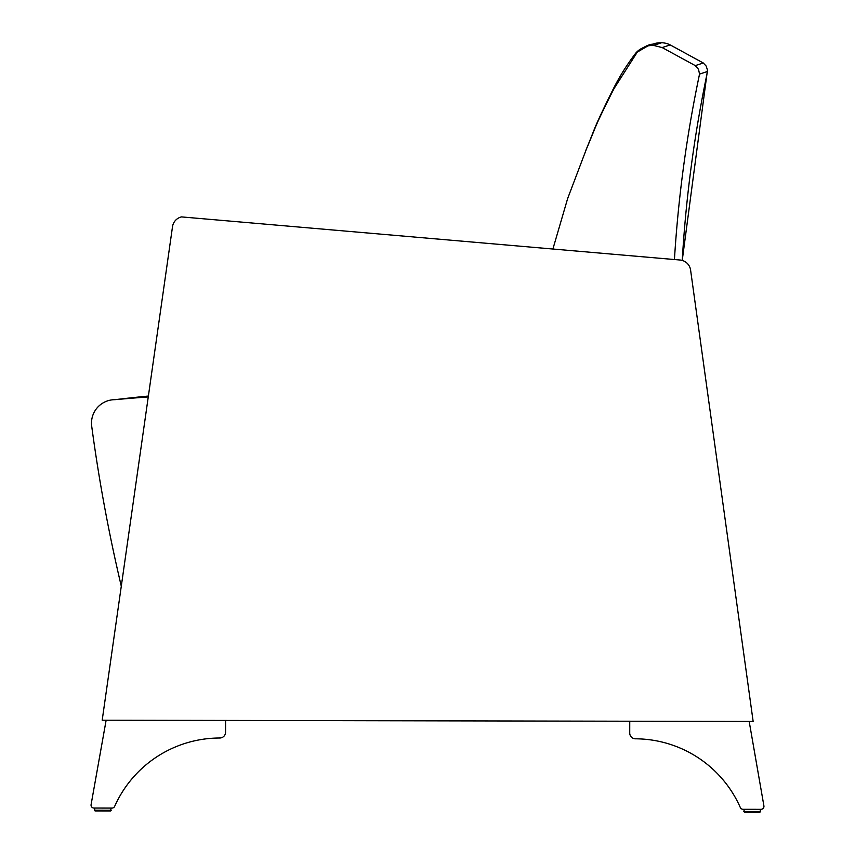 <?xml version="1.0" encoding="UTF-8"?>
<svg xmlns="http://www.w3.org/2000/svg" width="855" height="855" viewBox="0 0 855 855"><rect width="100%" height="100%" fill="white"/><g stroke="black" fill="none" stroke-linecap="round" stroke-linejoin="round"><path stroke-width="1.28" d="M114.923 399.68A1524.39 1524.39 0 0 1 148.385 396.047L172.518 226.671A11.714 11.714 0 0 1 181.517 216.903L680.003 260.016A11.714 11.714 0 0 1 690.594 270.084L753.148 721.46L102.194 720.209L121.292 586.188A1640.884 1640.884 0 0 1 91.709 426.228A23.427 23.427 0 0 1 114.933 399.68A2005.296 2005.296 0 0 1 148.257 396.934L121.292 586.188M646.273 46.084L641.902 48.308A20.285 20.264 157.7 0 0 635.906 52.935A223.144 222.941 155.6 0 0 613.249 89.048L613.014 89.508A986.328 986.328 0 0 0 599.013 118.482A234.441 234.441 0 0 0 593.423 131.542A1115.144 1115.144 0 0 1 585.899 150.234L585.771 150.566M645.782 46.33A20.274 20.264 -0.5 0 1 650.858 44.407L650.537 44.567M648.592 45.55L650.858 44.407A40.666 40.666 0 0 1 653.338 44.086M114.666 806.351A115.222 115.222 0 0 1 219.735 738.004A115.222 115.222 0 0 0 114.666 806.351A2.928 2.928 0 0 1 111.984 808.082L93.965 808.05A2.928 2.928 0 0 1 91.09 804.608L106.138 720.209M94.371 808.05L95.097 810.967L94.371 810.241L95.097 810.967L94.371 810.241L111.214 810.273L110.487 811L95.097 810.967L110.487 811L95.097 810.967L110.487 811L95.097 810.967L110.487 811L111.214 808.082M749.183 721.449L763.91 805.902A2.928 2.928 0 0 1 761.025 809.332L743.006 809.3A2.928 2.928 0 0 1 740.334 807.558A115.222 115.222 0 0 0 635.522 738.806A5.782 5.782 0 0 1 629.729 732.938L629.75 721.225M744.491 812.218L743.764 811.491L744.491 812.218L759.881 812.25L744.491 812.218L759.881 812.25L744.491 812.218L759.881 812.25L744.491 812.218L743.764 809.3M695.286 65.621L698.514 69.298L699.54 74.086C686.651 135.293 678.282 197.11 674.435 259.535C678.282 197.11 686.651 135.293 699.54 74.086L707.523 71.446C694.399 133.818 685.977 196.81 682.237 260.433L707.48 70.035L706.155 66.049L703.27 62.981L695.286 65.621L662.165 47.559L653.583 45.411A40.751 40.751 -98.5 0 0 647.951 45.871L637.306 52.091L614.104 88.471A986.317 986.317 -98.5 0 0 599.836 117.327A234.409 234.409 -98.5 0 0 594.139 130.345A1114.984 1114.984 81.5 0 1 586.455 148.973L567.656 198.51L552.896 249.029M662.165 47.559L670.192 44.898L703.27 62.981M653.583 45.411L661.62 42.75A20.274 20.274 81.5 0 1 670.192 44.898M647.951 45.871L655.988 43.199A40.666 40.666 81.5 0 1 661.62 42.75M219.735 738.004A5.782 5.782 0 0 0 225.56 732.158L225.581 720.444M760.619 809.332L759.881 812.25L760.608 811.523L759.881 812.25L760.608 811.523L743.764 811.491M644.542 46.961L650.858 44.407M646.273 46.33L654.054 43.744M654.064 43.733L655.988 43.199M94.371 810.241L95.097 810.967"/></g></svg>

